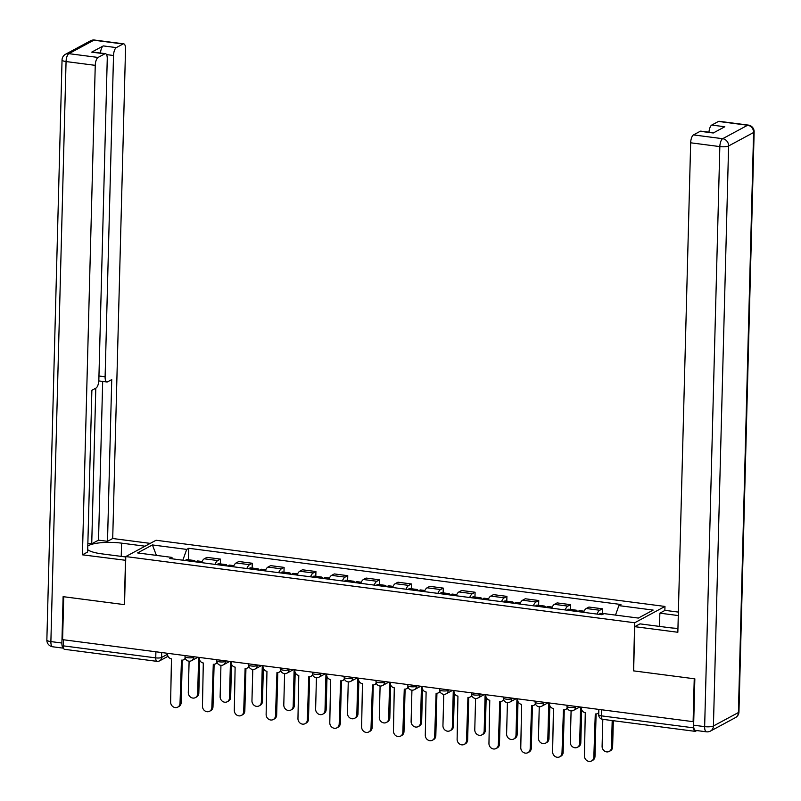 <?xml version="1.0" encoding="UTF-8"?>
<svg xmlns="http://www.w3.org/2000/svg" width="801" height="801" viewBox="0 0 801 801"><rect width="100%" height="100%" fill="white"/><g stroke="black" fill="none" stroke-linecap="round" stroke-linejoin="round"><path stroke-width="1.2" d="M664.86 610.472L664.97 606.447L156.065 540.254L125.787 556.565L634.692 622.767L633.431 670.848L694.237 678.757L693.115 721.671L62.598 639.649L63.72 596.735L124.525 604.645L125.787 556.565M168.02 656.319L159.619 660.845A4.446 3.975 -118.3 0 1 157.396 661.246A4.446 1.692 -82.6 0 1 156.936 661.346L64.501 649.321A4.446 1.692 -82.6 0 1 63.309 645.856L155.744 657.881A4.446 1.081 1.5 0 0 161.592 657.461L167.489 654.287M63.469 639.759L63.309 645.856M598.848 709.406L598.707 714.782A4.446 1.081 1.5 0 0 601.391 715.854L693.816 727.879A4.446 1.692 97.4 0 0 695.008 731.333A4.446 1.692 97.4 0 0 695.478 731.233L696.74 730.552M693.736 721.331L693.115 721.671M597.015 614.087A10.233 3.885 -82.6 0 1 599.729 610.252L602.422 608.8L588.955 607.048L586.262 608.5A10.233 3.885 97.4 0 0 583.549 612.334M602.292 613.586L602.422 608.8M565.176 609.941A10.233 3.885 -82.6 0 1 567.889 606.107L570.582 604.655L557.116 602.903L554.422 604.355A10.233 3.885 97.4 0 0 551.709 608.189M570.462 609.441L570.582 604.655M533.346 605.806A10.233 3.885 -82.6 0 1 536.059 601.972L538.753 600.52L525.286 598.768L522.592 600.219A10.233 3.885 97.4 0 0 519.879 604.054M538.632 605.296L538.753 600.52M501.516 601.661A10.233 3.885 -82.6 0 1 504.23 597.826L506.923 596.375L493.456 594.622L490.763 596.074A10.233 3.885 97.4 0 0 488.049 599.909M506.793 601.161L506.923 596.375M469.686 597.516A10.233 3.885 -82.6 0 1 472.4 593.691L475.093 592.239L461.626 590.487L458.933 591.939A10.233 3.885 97.4 0 0 456.22 595.764M474.963 597.015L475.093 592.239M437.857 593.381A10.233 3.885 -82.6 0 1 440.57 589.546L443.263 588.094L429.797 586.342L427.103 587.794A10.233 3.885 97.4 0 0 424.39 591.629M443.133 592.88L443.263 588.094M406.017 589.236A10.233 3.885 -82.6 0 1 408.73 585.401L411.424 583.959L397.957 582.207L395.263 583.649A10.233 3.885 97.4 0 0 392.55 587.483M411.303 588.735L411.424 583.959M374.187 585.1A10.233 3.885 -82.6 0 1 376.901 581.266L379.594 579.814L366.127 578.062L363.434 579.513A10.233 3.885 97.4 0 0 360.72 583.348M379.474 584.6L379.594 579.814M342.357 580.955A10.233 3.885 -82.6 0 1 345.071 577.12L347.764 575.669L334.297 573.927L331.604 575.368A10.233 3.885 97.4 0 0 328.891 579.203M347.634 580.455L347.764 575.669M310.528 576.82A10.233 3.885 -82.6 0 1 313.241 572.985L315.934 571.534L302.468 569.781L299.774 571.233A10.233 3.885 97.4 0 0 297.061 575.068M315.804 576.32L315.934 571.534M278.698 572.675A10.233 3.885 -82.6 0 1 281.411 568.84L284.105 567.388L270.638 565.636L267.945 567.088A10.233 3.885 97.4 0 0 265.231 570.923M283.975 572.174L284.105 567.388M246.858 568.54A10.233 3.885 -82.6 0 1 249.572 564.705L252.265 563.253L238.798 561.501L236.105 562.953A10.233 3.885 97.4 0 0 233.391 566.788M252.145 568.039L252.265 563.253M215.028 564.395A10.233 3.885 -82.6 0 1 217.742 560.56L220.435 559.108L206.968 557.356L204.275 558.808A10.233 3.885 97.4 0 0 201.562 562.642M220.315 563.894L220.435 559.108M615.498 615.098L618.883 605.616L653.165 610.082L638.337 618.072L604.054 613.616L601.982 614.727L169.802 558.507L171.875 557.396L137.592 552.93L152.42 544.94L186.703 549.406L182.848 560.209M618.883 605.616L620.955 604.505L188.776 548.284L186.703 549.406M664.97 606.447L634.692 622.767M188.475 559.749L188.776 548.284M172.605 558.878L171.875 557.396M156.395 555.383L152.42 544.94M581.316 707.123L581.306 707.824A4.446 3.975 -118.3 0 0 585.271 712.67L584.45 755.834A5.116 4.566 -118.3 0 0 586.773 760.509A5.116 4.566 -118.3 0 0 591.569 760.95A5.116 4.566 -118.3 0 0 593.831 757.055L595.273 713.971A4.446 3.975 -118.3 0 0 598.768 712.419M598.758 712.89A4.446 3.975 61.7 0 1 598.637 712.96L597.496 713.571M596.094 713.991L594.983 756.434A5.116 4.566 61.7 0 1 592.71 760.329L591.569 760.95M602.813 719.338L602.102 746.322A5.116 4.566 -118.3 0 0 604.435 750.998A5.116 4.566 -118.3 0 0 609.221 751.438A5.116 4.566 -118.3 0 0 611.493 747.543L612.194 720.56M599.268 614.377A5.557 2.113 -82.6 0 1 600.71 613.376L603.754 613.776M613.326 720.71L612.635 746.922A5.116 4.566 61.7 0 1 610.372 750.817L609.221 751.438M549.486 702.988L549.466 703.689A4.446 3.975 -118.3 0 0 553.441 708.535L552.62 751.698A5.116 4.566 -118.3 0 0 554.943 756.364A5.116 4.566 -118.3 0 0 559.739 756.805A5.116 4.566 -118.3 0 0 562.002 752.92L563.433 709.836A4.446 3.975 -118.3 0 0 567.198 707.824M567.428 708.384A4.446 3.975 61.7 0 1 566.808 708.815L565.656 709.436M564.264 709.846L563.153 752.299A5.116 4.566 61.7 0 1 560.88 756.194L559.739 756.805M517.656 698.842L517.636 699.543A4.446 3.975 -118.3 0 0 521.611 704.389L520.78 747.553A5.116 4.566 -118.3 0 0 523.113 752.229A5.116 4.566 -118.3 0 0 527.899 752.67A5.116 4.566 -118.3 0 0 530.172 748.775L531.604 705.691A4.446 3.975 -118.3 0 0 535.368 703.678M535.599 704.249A4.446 3.975 61.7 0 1 534.978 704.68L533.826 705.291M532.425 705.711L531.313 748.154A5.116 4.566 61.7 0 1 529.05 752.049L527.899 752.67M659.513 626.402L659.864 613.165L665.07 610.362L678.377 612.084M659.864 613.165L678.287 615.558M693.636 725.195L704.65 726.627A6.668 2.533 97.4 0 0 706.442 731.824L695.418 730.382A6.668 2.533 -82.6 0 1 693.636 725.195L694.847 678.837L633.631 670.878L634.793 626.672L639.999 623.869L668.975 627.634A25.021 6.098 1.5 0 0 677.946 628.354M634.793 626.672L677.846 632.269L690.662 142.798A6.668 2.533 -82.6 0 1 693.486 134.908L700.194 131.294A6.668 2.533 -82.6 0 1 700.885 131.144L713.601 132.796M708.975 132.195A6.668 2.533 -82.6 0 1 711.759 125.056L718.467 121.442A6.668 2.533 -82.6 0 1 719.158 121.301L748.334 125.096A6.668 2.533 97.4 0 0 747.643 125.236L718.467 121.442M700.194 131.294L713.25 132.986L724.815 126.758L711.759 125.056M125.687 560.31L82.433 554.823L95.249 65.352L66.062 61.557L50.884 641.591L61.897 643.023L63.109 596.665L124.325 604.625L125.487 560.42M125.777 556.975L101.717 553.841A25.021 6.098 1.5 0 1 87.699 549.666M121.231 556.385L121.582 543.148A25.021 6.098 1.5 0 0 87.79 546.072M121.582 543.148L145.041 546.192M150.248 543.388L112.711 538.502L107.504 541.316L111.739 379.594L107.584 381.827A6.668 2.533 97.4 0 1 106.893 381.977A6.668 2.533 97.4 0 1 105.111 376.79L113.522 55.499L106.533 54.598M87.87 543.308L91.725 543.809L98.523 540.144L107.504 541.316M112.711 538.502L125.527 49.031A6.668 2.533 97.4 0 0 123.734 43.845A6.668 2.533 97.4 0 0 123.044 43.995L93.867 40.2L68.886 53.657L98.062 57.452L104.771 53.837A6.668 2.533 97.4 0 1 105.462 53.687A6.668 2.533 97.4 0 1 107.254 58.884L98.843 380.165A6.668 2.533 97.4 0 1 96.02 388.054L91.875 390.297L87.639 552.009L82.433 554.823M123.044 43.995L116.335 47.609A6.668 2.533 97.4 0 0 113.522 55.499M100.495 53.046A6.668 2.533 -82.6 0 1 103.279 45.907L91.714 52.135A6.668 2.533 -82.6 0 1 92.405 51.995L105.462 53.687M98.062 57.452A6.668 2.533 97.4 0 0 95.249 65.352M61.897 643.023A6.668 2.533 97.4 0 0 63.569 648.189L52.666 646.777A6.668 2.533 -82.6 0 1 50.884 641.591A6.668 1.622 -178.5 0 1 46.858 639.989L62.047 59.955A6.668 1.622 -178.5 0 0 66.062 61.557A6.668 2.533 -82.6 0 1 68.886 53.657A6.668 5.957 -118.3 0 0 65.552 54.248A6.668 6.668 0 0 0 62.047 59.955M91.725 543.809L95.8 388.175M98.523 540.144L102.678 381.426M578.252 611.644A5.557 2.113 -82.6 0 1 579.694 610.642L584.049 611.203M571.093 710.877L570.272 742.187A5.116 4.566 -118.3 0 0 572.595 746.852A5.116 4.566 -118.3 0 0 577.391 747.293A5.116 4.566 -118.3 0 0 579.654 743.408L580.605 707.033M574.788 611.193A5.557 2.113 -82.6 0 1 576.219 610.192A5.557 2.113 -82.6 0 1 577.361 611.523M567.438 610.232A5.557 2.113 -82.6 0 1 568.88 609.231L576.219 610.192M581.666 709.776L580.805 742.787A5.116 4.566 61.7 0 1 578.542 746.682L577.391 747.293M546.422 607.498A5.557 2.113 -82.6 0 1 547.864 606.497L552.209 607.068M539.263 706.742L538.442 738.041A5.116 4.566 -118.3 0 0 540.765 742.717A5.116 4.566 -118.3 0 0 545.561 743.158A5.116 4.566 -118.3 0 0 547.824 739.263L548.775 702.888M542.948 607.048A5.557 2.113 -82.6 0 1 544.39 606.047A5.557 2.113 -82.6 0 1 545.531 607.388M535.609 606.097A5.557 2.113 -82.6 0 1 537.05 605.095L544.39 606.047M549.836 705.641L548.975 738.642A5.116 4.566 61.7 0 1 546.703 742.537L545.561 743.158M485.827 694.707L485.806 695.408A4.446 3.975 -118.3 0 0 489.771 700.254L488.95 743.418A5.116 4.566 -118.3 0 0 491.283 748.084A5.116 4.566 -118.3 0 0 496.069 748.524A5.116 4.566 -118.3 0 0 498.342 744.64L499.774 701.546A4.446 3.975 -118.3 0 0 503.539 699.533M503.769 700.104A4.446 3.975 61.7 0 1 503.148 700.535L501.997 701.155M500.595 701.566L499.484 744.019A5.116 4.566 61.7 0 1 497.221 747.914L496.069 748.524M453.997 690.562L453.977 691.263A4.446 3.975 -118.3 0 0 457.942 696.109L457.121 739.273A5.116 4.566 -118.3 0 0 459.454 743.939A5.116 4.566 -118.3 0 0 464.24 744.389A5.116 4.566 -118.3 0 0 466.502 740.494L467.944 697.411A4.446 3.975 -118.3 0 0 471.709 695.398M471.939 695.969A4.446 3.975 61.7 0 1 471.308 696.389L470.167 697.01M468.765 697.431L467.654 739.874A5.116 4.566 61.7 0 1 465.391 743.769L464.24 744.389M422.157 686.417L422.147 687.128A4.446 3.975 -118.3 0 0 426.112 691.964L425.291 735.138A5.116 4.566 -118.3 0 0 427.614 739.804A5.116 4.566 -118.3 0 0 432.41 740.244A5.116 4.566 -118.3 0 0 434.673 736.349L436.114 693.265A4.446 3.975 -118.3 0 0 439.879 691.253M440.099 691.824A4.446 3.975 61.7 0 1 439.479 692.254L438.337 692.875M436.935 693.286L435.824 735.739A5.116 4.566 61.7 0 1 433.551 739.623L432.41 740.244M514.592 603.363A5.557 2.113 -82.6 0 1 516.034 602.362L520.38 602.923M507.423 702.597L506.602 733.906A5.116 4.566 -118.3 0 0 508.935 738.572A5.116 4.566 -118.3 0 0 513.731 739.013A5.116 4.566 -118.3 0 0 515.994 735.128L516.945 698.752M511.118 602.913A5.557 2.113 -82.6 0 1 512.56 601.911A5.557 2.113 -82.6 0 1 513.701 603.243M503.779 601.952A5.557 2.113 -82.6 0 1 505.211 600.95L512.56 601.911M518.007 701.496L517.146 734.507A5.116 4.566 61.7 0 1 514.873 738.402L513.731 739.013M482.763 599.218A5.557 2.113 -82.6 0 1 484.194 598.217L488.55 598.788M475.594 698.462L474.773 729.761A5.116 4.566 -118.3 0 0 477.106 734.427A5.116 4.566 -118.3 0 0 481.892 734.877A5.116 4.566 -118.3 0 0 484.164 730.983L485.116 694.607M479.288 598.768A5.557 2.113 -82.6 0 1 480.73 597.766A5.557 2.113 -82.6 0 1 481.862 599.108M471.939 597.816A5.557 2.113 -82.6 0 1 473.381 596.815L480.73 597.766M486.177 697.361L485.306 730.362A5.116 4.566 61.7 0 1 483.043 734.257L481.892 734.877M450.923 595.083A5.557 2.113 -82.6 0 1 452.365 594.082L456.72 594.642M443.764 694.317L442.943 725.616A5.116 4.566 -118.3 0 0 445.276 730.292A5.116 4.566 -118.3 0 0 450.062 730.732A5.116 4.566 -118.3 0 0 452.335 726.837L453.286 690.472M447.459 594.632A5.557 2.113 -82.6 0 1 448.9 593.631A5.557 2.113 -82.6 0 1 450.032 594.963M440.109 593.671A5.557 2.113 -82.6 0 1 441.551 592.67L448.9 593.631M454.337 693.215L453.476 726.227A5.116 4.566 61.7 0 1 451.213 730.111L450.062 730.732M390.327 682.282L390.307 682.983A4.446 3.975 -118.3 0 0 394.282 687.829L393.461 730.993A5.116 4.566 -118.3 0 0 395.784 735.658A5.116 4.566 -118.3 0 0 400.58 736.109A5.116 4.566 -118.3 0 0 402.843 732.214L404.275 689.13A4.446 3.975 -118.3 0 0 408.039 687.118M408.27 687.689A4.446 3.975 61.7 0 1 407.649 688.109L406.497 688.73M405.106 689.15L403.994 731.593A5.116 4.566 61.7 0 1 401.722 735.488L400.58 736.109M419.093 590.938A5.557 2.113 -82.6 0 1 420.535 589.937L424.89 590.507M411.934 690.182L411.113 721.481A5.116 4.566 -118.3 0 0 413.436 726.147A5.116 4.566 -118.3 0 0 418.232 726.597A5.116 4.566 -118.3 0 0 420.495 722.702L421.446 686.327M415.629 590.487A5.557 2.113 -82.6 0 1 417.061 589.486A5.557 2.113 -82.6 0 1 418.202 590.828M408.28 589.536A5.557 2.113 -82.6 0 1 409.722 588.535L417.061 589.486M422.507 689.08L421.646 722.081A5.116 4.566 61.7 0 1 419.384 725.976L418.232 726.597M358.498 678.137L358.478 678.847A4.446 3.975 -118.3 0 0 362.452 683.684L361.621 726.847A5.116 4.566 -118.3 0 0 363.954 731.523A5.116 4.566 -118.3 0 0 368.74 731.964A5.116 4.566 -118.3 0 0 371.013 728.069L372.445 684.985A4.446 3.975 -118.3 0 0 376.21 682.973M376.44 683.543A4.446 3.975 61.7 0 1 375.819 683.974L374.668 684.595M373.266 685.005L372.155 727.458A5.116 4.566 61.7 0 1 369.892 731.343L368.74 731.964M387.263 586.803A5.557 2.113 -82.6 0 1 388.705 585.801L393.051 586.362M380.105 686.036L379.284 717.336A5.116 4.566 -118.3 0 0 381.606 722.011A5.116 4.566 -118.3 0 0 386.402 722.452A5.116 4.566 -118.3 0 0 388.665 718.557L389.616 682.192M383.789 586.352A5.557 2.113 -82.6 0 1 385.231 585.351A5.557 2.113 -82.6 0 1 386.372 586.682M376.45 585.391A5.557 2.113 -82.6 0 1 377.892 584.39L385.231 585.351M390.678 684.935L389.817 717.946A5.116 4.566 61.7 0 1 387.544 721.831L386.402 722.452M326.668 674.001L326.648 674.702A4.446 3.975 -118.3 0 0 330.613 679.548L329.792 722.712A5.116 4.566 -118.3 0 0 332.125 727.378A5.116 4.566 -118.3 0 0 336.911 727.829A5.116 4.566 -118.3 0 0 339.183 723.934L340.615 680.85A4.446 3.975 -118.3 0 0 344.38 678.837M344.61 679.408A4.446 3.975 61.7 0 1 343.989 679.829L342.838 680.45M341.436 680.87L340.325 723.313A5.116 4.566 61.7 0 1 338.062 727.208L336.911 727.829M355.434 582.657A5.557 2.113 -82.6 0 1 356.876 581.656L361.221 582.227M348.265 681.901L347.444 713.2A5.116 4.566 -118.3 0 0 349.777 717.866A5.116 4.566 -118.3 0 0 354.573 718.317A5.116 4.566 -118.3 0 0 356.835 714.422L357.787 678.047M351.959 582.207A5.557 2.113 -82.6 0 1 353.401 581.206A5.557 2.113 -82.6 0 1 354.543 582.537M344.62 581.256A5.557 2.113 -82.6 0 1 346.052 580.254L353.401 581.206M358.848 680.8L357.987 713.801A5.116 4.566 61.7 0 1 355.714 717.696L354.573 718.317M294.838 669.856L294.818 670.557A4.446 3.975 -118.3 0 0 298.783 675.403L297.962 718.567A5.116 4.566 -118.3 0 0 300.295 723.243A5.116 4.566 -118.3 0 0 305.081 723.683A5.116 4.566 -118.3 0 0 307.344 719.789L308.785 676.705A4.446 3.975 -118.3 0 0 312.55 674.692M312.78 675.263A4.446 3.975 61.7 0 1 312.15 675.694L311.008 676.304M309.607 676.725L308.495 719.178A5.116 4.566 61.7 0 1 306.232 723.063L305.081 723.683M323.604 578.522A5.557 2.113 -82.6 0 1 325.036 577.521L329.391 578.082M316.435 677.756L315.614 709.055A5.116 4.566 -118.3 0 0 317.947 713.731A5.116 4.566 -118.3 0 0 322.733 714.172A5.116 4.566 -118.3 0 0 325.006 710.277L325.957 673.911M320.13 578.062A5.557 2.113 -82.6 0 1 321.571 577.06A5.557 2.113 -82.6 0 1 322.703 578.402M312.78 577.11A5.557 2.113 -82.6 0 1 314.222 576.109L321.571 577.06M327.018 676.655L326.147 709.656A5.116 4.566 61.7 0 1 323.884 713.551L322.733 714.172M262.998 665.721L262.988 666.422A4.446 3.975 -118.3 0 0 266.953 671.268L266.132 714.432A5.116 4.566 -118.3 0 0 268.455 719.098A5.116 4.566 -118.3 0 0 273.251 719.538A5.116 4.566 -118.3 0 0 275.514 715.653L276.956 672.57A4.446 3.975 -118.3 0 0 280.72 670.557M280.941 671.118A4.446 3.975 61.7 0 1 280.32 671.548L279.179 672.169M277.777 672.58L276.665 715.033A5.116 4.566 61.7 0 1 274.393 718.928L273.251 719.538M291.764 574.377A5.557 2.113 -82.6 0 1 293.206 573.376L297.561 573.947M284.605 673.611L283.784 704.92A5.116 4.566 -118.3 0 0 286.117 709.586A5.116 4.566 -118.3 0 0 290.903 710.026A5.116 4.566 -118.3 0 0 293.176 706.142L294.127 669.766M288.3 573.927A5.557 2.113 -82.6 0 1 289.742 572.925A5.557 2.113 -82.6 0 1 290.873 574.257M280.951 572.965A5.557 2.113 -82.6 0 1 282.393 571.974L289.742 572.925M295.179 672.51L294.317 705.521A5.116 4.566 61.7 0 1 292.055 709.416L290.903 710.026M231.169 661.576L231.149 662.277A4.446 3.975 -118.3 0 0 235.124 667.123L234.303 710.287A5.116 4.566 -118.3 0 0 236.625 714.963A5.116 4.566 -118.3 0 0 241.421 715.403A5.116 4.566 -118.3 0 0 243.684 711.508L245.116 668.424A4.446 3.975 -118.3 0 0 248.881 666.412M249.111 666.983A4.446 3.975 61.7 0 1 248.49 667.413L247.339 668.024M245.947 668.445L244.836 710.887A5.116 4.566 61.7 0 1 242.563 714.782L241.421 715.403M259.935 570.232A5.557 2.113 -82.6 0 1 261.376 569.231L265.732 569.801M252.776 669.476L251.955 700.775A5.116 4.566 -118.3 0 0 254.277 705.451A5.116 4.566 -118.3 0 0 259.073 705.891A5.116 4.566 -118.3 0 0 261.336 701.996L262.287 665.621M256.47 569.781A5.557 2.113 -82.6 0 1 257.902 568.78A5.557 2.113 -82.6 0 1 259.043 570.122M249.121 568.83A5.557 2.113 -82.6 0 1 250.563 567.829L257.902 568.78M263.349 668.374L262.488 701.376A5.116 4.566 61.7 0 1 260.225 705.27L259.073 705.891M199.339 657.441L199.319 658.142A4.446 3.975 -118.3 0 0 203.294 662.988L202.463 706.152A5.116 4.566 -118.3 0 0 204.796 710.817A5.116 4.566 -118.3 0 0 209.582 711.258A5.116 4.566 -118.3 0 0 211.854 707.373L213.286 664.279A4.446 3.975 -118.3 0 0 217.051 662.277M217.281 662.838A4.446 3.975 61.7 0 1 216.66 663.268L215.509 663.889M214.107 664.299L212.996 706.752A5.116 4.566 61.7 0 1 210.733 710.647L209.582 711.258M228.105 566.097A5.557 2.113 -82.6 0 1 229.547 565.095L233.892 565.656M220.946 665.331L220.125 696.64A5.116 4.566 -118.3 0 0 222.448 701.306A5.116 4.566 -118.3 0 0 227.244 701.746A5.116 4.566 -118.3 0 0 229.507 697.861L230.458 661.486M224.63 565.646A5.557 2.113 -82.6 0 1 226.072 564.645A5.557 2.113 -82.6 0 1 227.214 565.977M217.291 564.685A5.557 2.113 -82.6 0 1 218.733 563.684L226.072 564.645M231.519 664.229L230.658 697.24A5.116 4.566 61.7 0 1 228.385 701.135L227.244 701.746M167.509 653.296L167.489 653.996A4.446 3.975 -118.3 0 0 171.454 658.843L170.633 702.006A5.116 4.566 -118.3 0 0 172.966 706.682A5.116 4.566 -118.3 0 0 177.752 707.123A5.116 4.566 -118.3 0 0 180.025 703.228L181.457 660.144A4.446 3.975 -118.3 0 0 185.221 658.132M185.452 658.702A4.446 3.975 61.7 0 1 184.831 659.133L183.679 659.744M182.278 660.164L181.166 702.607A5.116 4.566 61.7 0 1 178.903 706.502L177.752 707.123M196.275 561.952A5.557 2.113 -82.6 0 1 197.717 560.95L202.062 561.521M189.106 661.195L188.285 692.495A5.116 4.566 -118.3 0 0 190.618 697.17A5.116 4.566 -118.3 0 0 195.414 697.611A5.116 4.566 -118.3 0 0 197.677 693.716L198.628 657.341M192.801 561.501A5.557 2.113 -82.6 0 1 194.243 560.5A5.557 2.113 -82.6 0 1 195.384 561.841M185.462 560.55A5.557 2.113 -82.6 0 1 186.893 559.549L194.243 560.5M199.689 660.094L198.828 693.095A5.116 4.566 61.7 0 1 196.555 696.99L195.414 697.611M185.031 655.578L185.001 656.64A4.446 1.081 1.5 0 0 187.684 657.711A4.446 1.081 1.5 0 0 193.532 657.291L194.443 656.8M193.552 656.68L193.532 657.291A4.446 3.975 61.7 0 1 191.559 660.675L197.917 657.251M216.861 659.714L216.841 660.785A4.446 1.081 1.5 0 0 219.514 661.846A4.446 1.081 1.5 0 0 225.361 661.426L226.272 660.945M225.381 660.825L225.361 661.426A4.446 3.975 61.7 0 1 223.389 664.82L229.747 661.396M248.7 663.859L248.67 664.92A4.446 1.081 1.5 0 0 251.354 665.991A4.446 1.081 1.5 0 0 257.201 665.571L258.102 665.08M257.211 664.96L257.201 665.571A4.446 3.975 61.7 0 1 255.229 668.955L261.577 665.531M280.53 667.994L280.5 669.065A4.446 1.081 1.5 0 0 283.184 670.137A4.446 1.081 1.5 0 0 289.031 669.716L289.942 669.225M289.041 669.105L289.031 669.716A4.446 3.975 61.7 0 1 287.058 673.1L293.416 669.676M312.36 672.139L312.33 673.2A4.446 1.081 1.5 0 0 315.013 674.272A4.446 1.081 1.5 0 0 320.861 673.851L321.772 673.361M320.881 673.251L320.861 673.851A4.446 3.975 61.7 0 1 318.888 677.235L325.246 673.811M344.19 676.274L344.16 677.346A4.446 1.081 1.5 0 0 346.843 678.417A4.446 1.081 1.5 0 0 352.69 677.996L353.601 677.506M352.71 677.386L352.69 677.996A4.446 3.975 61.7 0 1 350.718 681.381L357.076 677.956M376.019 680.419L375.999 681.491A4.446 1.081 1.5 0 0 378.673 682.552A4.446 1.081 1.5 0 0 384.52 682.132L385.431 681.641M384.54 681.531L384.52 682.132A4.446 3.975 61.7 0 1 382.548 685.516L388.906 682.092M407.859 684.565L407.829 685.626A4.446 1.081 1.5 0 0 410.512 686.697A4.446 1.081 1.5 0 0 416.36 686.277L417.261 685.786M416.37 685.666L416.36 686.277A4.446 3.975 61.7 0 1 414.387 689.661L420.735 686.237M439.689 688.7L439.659 689.771A4.446 1.081 1.5 0 0 442.342 690.832A4.446 1.081 1.5 0 0 448.19 690.412L449.101 689.921M448.2 689.811L448.19 690.412A4.446 3.975 61.7 0 1 446.217 693.796L452.575 690.372M471.519 692.845L471.489 693.906A4.446 1.081 1.5 0 0 474.172 694.978A4.446 1.081 1.5 0 0 480.019 694.557L480.93 694.067M480.039 693.946L480.019 694.557A4.446 3.975 61.7 0 1 478.047 697.941L484.405 694.517M503.348 696.98L503.318 698.051A4.446 1.081 1.5 0 0 506.002 699.113A4.446 1.081 1.5 0 0 511.849 698.692L512.76 698.202M511.869 698.092L511.849 698.692A4.446 3.975 61.7 0 1 509.877 702.087L516.234 698.662M535.178 701.125L535.158 702.187A4.446 1.081 1.5 0 0 537.831 703.258A4.446 1.081 1.5 0 0 543.679 702.837L544.59 702.347M543.699 702.227L543.679 702.837A4.446 3.975 61.7 0 1 541.706 706.222L548.064 702.797M567.018 705.26L566.988 706.332A4.446 1.081 1.5 0 0 569.671 707.403A4.446 1.081 1.5 0 0 575.518 706.983L576.42 706.492M575.529 706.372L575.518 706.983A4.446 3.975 61.7 0 1 573.546 710.367L579.894 706.943M161.722 652.545L161.592 657.461A4.446 3.975 -118.3 0 1 159.619 660.845A4.446 4.446 0 0 1 156.936 661.346A4.446 1.692 -82.6 0 1 155.744 657.881L155.905 651.784M236.105 562.953L249.572 564.705M267.945 567.088L281.411 568.84M299.774 571.233L313.241 572.985M331.604 575.368L345.071 577.12M363.434 579.513L376.901 581.266M395.263 583.649L408.73 585.401M427.103 587.794L440.57 589.546M458.933 591.939L472.4 593.691M490.763 596.074L504.23 597.826M522.592 600.219L536.059 601.972M554.422 604.355L567.889 606.107M586.262 608.5L599.729 610.252M204.275 558.808L217.742 560.56M601.541 709.756L601.391 715.854A4.446 1.692 -82.6 0 0 602.582 719.308L695.008 731.333M593.831 757.055L594.983 756.434M612.635 746.922L611.493 747.543M562.002 752.92L563.153 752.299M530.172 748.775L531.313 748.154M706.442 731.824A6.668 6.668 0 0 0 710.467 731.073A6.668 5.957 61.7 0 0 713.421 725.996A6.668 1.622 -178.5 0 1 704.65 726.627L719.839 146.593A6.668 1.622 -178.5 0 0 728.61 145.962L713.421 725.996L738.402 712.54L753.591 132.505L728.61 145.962A6.668 5.957 -118.3 0 0 722.662 138.703L747.643 125.236A6.668 5.957 61.7 0 1 753.591 132.505A6.668 1.622 -178.5 0 0 754.142 131.885A6.668 6.668 0 0 0 748.334 125.096M693.486 134.908L722.662 138.703A6.668 2.533 97.4 0 0 719.839 146.593L690.662 142.798M738.953 711.919A6.668 1.622 -178.5 0 1 738.402 712.54A6.668 5.957 -118.3 0 1 735.448 717.616A6.668 6.668 0 0 0 738.953 711.919L754.142 131.885M104.771 53.837L91.714 52.135M103.279 45.907L116.335 47.609M98.944 375.989L105.111 376.79M93.867 40.2A6.668 2.533 -82.6 0 1 94.558 40.05A6.668 6.668 0 0 0 90.533 40.791A6.668 5.957 61.7 0 1 93.867 40.2M580.805 742.787L579.654 743.408M548.975 738.642L547.824 739.263M498.342 744.64L499.484 744.019M466.502 740.494L467.654 739.874M434.673 736.349L435.824 735.739M517.146 734.507L515.994 735.128M485.306 730.362L484.164 730.983M453.476 726.227L452.335 726.837M402.843 732.214L403.994 731.593M421.646 722.081L420.495 722.702M371.013 728.069L372.155 727.458M389.817 717.946L388.665 718.557M339.183 723.934L340.325 723.313M357.987 713.801L356.835 714.422M307.344 719.789L308.495 719.178M326.147 709.656L325.006 710.277M275.514 715.653L276.665 715.033M294.317 705.521L293.176 706.142M243.684 711.508L244.836 710.887M262.488 701.376L261.336 701.996M211.854 707.373L212.996 706.752M230.658 697.24L229.507 697.861M180.025 703.228L181.166 702.607M198.828 693.095L197.677 693.716M566.988 706.332A4.446 4.446 0 0 0 573.546 710.367M535.158 702.187A4.446 4.446 0 0 0 541.706 706.222M503.318 698.051A4.446 4.446 0 0 0 509.877 702.087M471.489 693.906A4.446 4.446 0 0 0 478.047 697.941M439.659 689.771A4.446 4.446 0 0 0 446.217 693.796M407.829 685.626A4.446 4.446 0 0 0 414.387 689.661M375.999 681.491A4.446 4.446 0 0 0 382.548 685.516M344.16 677.346A4.446 4.446 0 0 0 350.718 681.381M312.33 673.2A4.446 4.446 0 0 0 318.888 677.235M280.5 669.065A4.446 4.446 0 0 0 287.058 673.1M248.67 664.92A4.446 4.446 0 0 0 255.229 668.955M216.841 660.785A4.446 4.446 0 0 0 223.389 664.82M185.001 656.64A4.446 4.446 0 0 0 191.559 660.675M598.707 714.782A4.446 4.446 0 0 0 602.582 719.308M710.467 731.073L735.448 717.616M123.734 43.845L94.558 40.05M90.533 40.791L65.552 54.248M46.858 639.989A6.668 6.668 0 0 0 52.666 646.777M98.803 380.926L106.893 381.977"/></g></svg>
